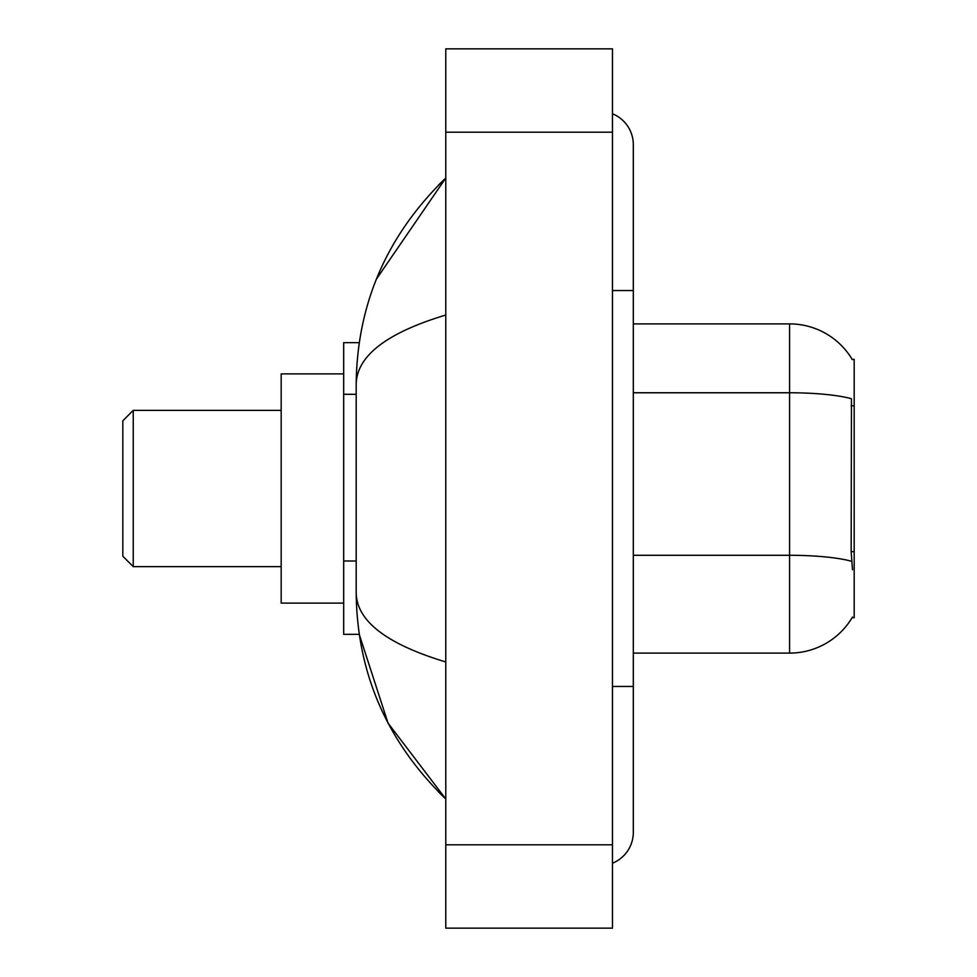 <?xml version="1.0" encoding="UTF-8"?>
<svg xmlns="http://www.w3.org/2000/svg" width="977" height="977" viewBox="0 0 977 977"><rect width="100%" height="100%" fill="white"/><g stroke="black" fill="none" stroke-linecap="round" stroke-linejoin="round"><path stroke-width="1.47" d="M633.316 653.112L789.587 653.112A72.933 72.933 0 0 0 852.494 617.061L852.127 617.684L854.179 617.684L854.179 359.316L852.286 359.573A72.933 72.933 0 0 0 789.587 323.888A72.933 72.933 0 0 1 852.127 359.316A72.933 72.933 0 0 0 789.587 323.888L633.316 323.888M359.231 342.646L343.684 342.646L343.684 634.354L359.231 634.354L388.052 723.151L445.781 798.966C386.941 741.848 357.081 673.226 356.19 593.1C356.849 621.152 386.721 644.112 445.781 661.966M612.481 686.452L633.316 686.452L633.316 144.694A33.34 33.34 0 0 0 612.481 113.796A33.34 33.34 0 0 1 633.316 144.694A33.34 33.34 0 0 0 612.481 113.796M612.481 863.204A33.34 33.34 0 0 0 633.316 832.306A33.34 33.34 0 0 1 612.481 863.204A33.34 33.34 0 0 0 633.316 832.306A33.34 33.34 0 0 1 612.481 863.204M445.781 315.034C386.855 332.803 356.984 355.75 356.19 383.9L356.19 593.1M445.781 928.15L612.481 928.15L612.481 48.85L445.781 48.85L445.781 928.15M356.19 383.9C357.081 303.774 386.941 235.152 445.781 178.034L376.475 279.007M852.494 569.762L851.162 551.663L851.456 398.726A72.933 12.664 180 0 0 789.587 392.766L789.587 323.888A72.933 72.933 0 0 1 852.286 359.573M133.238 566.636L133.238 410.364L122.821 420.782L122.821 556.218L133.238 566.636L281.181 566.636M343.684 373.898L281.181 373.898L281.181 603.102L343.684 603.102M854.179 405.809L851.162 405.809M854.179 551.663L851.162 551.663M356.19 394.305L343.684 394.305M356.19 560.993L343.684 560.993M612.481 290.548L633.316 290.548M445.781 844.8L612.481 844.8M445.781 132.2L612.481 132.2M789.587 653.112L789.587 392.766L633.316 392.766M851.688 561.311A72.933 12.664 180 0 0 789.587 555.29L633.316 555.29M633.316 686.452L633.316 832.306M445.781 178.034L438.539 185.032M445.781 798.966L438.539 791.968M133.238 410.364L281.181 410.364"/></g></svg>
